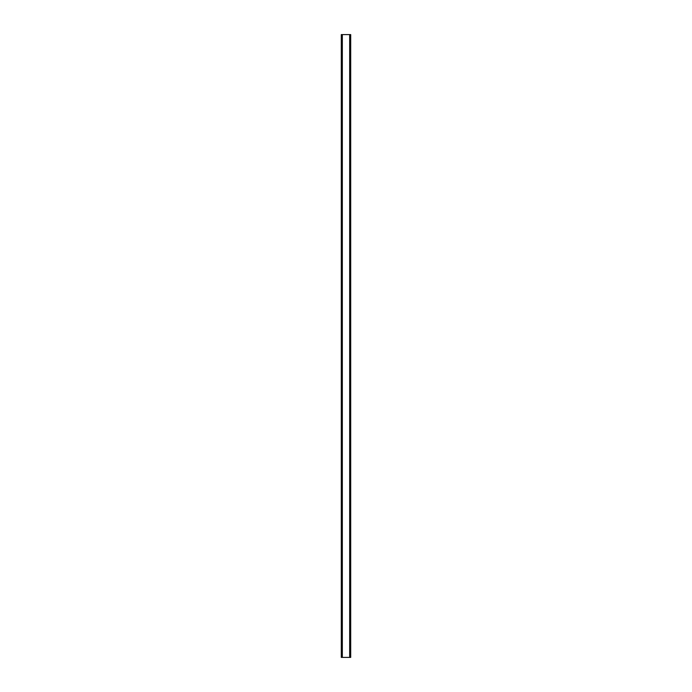 <?xml version="1.0" encoding="UTF-8"?>
<svg xmlns="http://www.w3.org/2000/svg" width="692" height="692" viewBox="0 0 692 692"><rect width="100%" height="100%" fill="white"/><g stroke="black" fill="none" stroke-linecap="round" stroke-linejoin="round"><path stroke-width="1.04" d="M350.559 34.6L341.294 34.6L341.294 657.4L350.706 657.4L350.706 34.6L350.559 657.4M350.654 34.6L350.654 657.4L350.654 34.6M341.346 657.4L341.346 34.6L341.346 657.4M342.203 34.6L342.203 657.4M342.28 34.6L342.28 657.4M342.332 34.6L342.332 657.4M349.668 34.6L349.668 657.4M349.719 34.6L349.719 657.4M349.797 34.6L349.797 657.4M341.441 34.6L341.441 657.4"/></g></svg>
